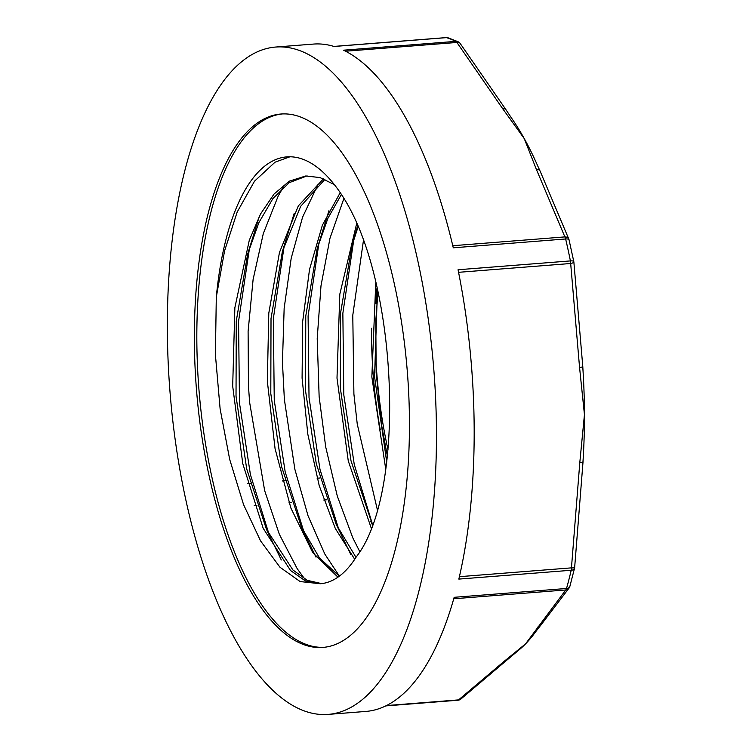 <?xml version="1.0" encoding="UTF-8"?>
<svg xmlns="http://www.w3.org/2000/svg" width="752" height="752" viewBox="0 0 752 752"><rect width="100%" height="100%" fill="white"/><g stroke="black" fill="none" stroke-linecap="round" stroke-linejoin="round"><path stroke-width="1.13" d="M371.507 328.276A224.331 88.727 -94.5 0 0 374.853 392.365A224.331 88.727 -94.5 0 0 380.221 429.627M387.393 456.323L381.659 425.482L376.16 372.804L375.803 320.521L377.965 292.284M216.294 297.162L215.41 354.765L220.11 408.778L229.67 459.34L243.545 504.573L260.559 540.895L279.97 567.243L300.123 581.559L320.305 583.749A203.839 80.614 -94.5 0 0 320.361 583.74A203.839 80.614 -94.5 0 0 356.269 556.903C405.986 493.707 398.381 288.561 345.441 200.793A224.331 88.727 -94.5 0 0 286.785 156.886A224.331 88.727 -94.5 0 0 216.303 297.172M375.765 282.752L371.845 376.921L385.757 469.314M356.608 223.814L339.81 294.201L336.999 378.115L348.261 460.901L371.234 528.101M340.214 192.634L322.364 225.243L309.533 269.376L302.652 321.687L302.088 378.049L307.803 434.148L319.205 485.595L335.298 528.449L354.718 559.309M323.492 178.779L298.318 205.907L279.453 252.484L268.793 313.189L267.336 381.17L275.072 448.681L290.874 508.051L312.729 552.588L337.958 577.16M334.349 184.607L320.032 177.585L305.773 175.968L289.313 181.157L274.066 194.016L260.559 213.953L249.288 240.255L234.868 307.7L232.688 386.105L242.746 463.542L263.162 528.271L290.507 570.477L305.406 580.939L320.305 583.749M216.332 296.89L224.566 250.924L237.2 211.998L254.533 181.166L275.063 162.178L289.962 156.783M304.767 579.049L297.219 568.719L279.34 534.305L264.648 490.614L249.598 402.217L248.461 385.992L248.104 331.35L253.104 279.49L263.313 233.534L278.146 196.159L283.175 187.342M339.396 576.126L324.836 554.083L308.057 515.825L294.85 469.22L284.369 399.481L282.442 362.238L284.153 308.292L291.184 258.312L302.558 217.243L317.899 184.663M359.785 551.658L352.82 537.877L337.3 496.113L325.71 447.008L319.139 396.746L317.212 338.597L320.991 285.807L329.996 238.168L343.937 198.34M377.344 509.696L357.256 424.137L353.901 394.02L352.782 315.257L363.357 241.044M375.314 342.292A224.331 88.727 -94.5 0 0 378.547 392.083A224.331 88.727 -94.5 0 0 388.051 449.893M376.996 287.95A224.331 88.727 -94.5 0 0 375.925 303.432M357.529 225.995L351.861 246.148L340.543 313.189L340.346 388.164L351.015 460.854L372.456 524.84M353.863 239.315L342.856 313.274L343.796 394.809L354.277 464.576L372.55 524.558M328.944 210.673L317.1 248.912L305.773 315.972L305.575 390.974L316.272 463.702L336.106 524.163L355.978 557.364M319.092 242.088L308.094 316.019L309.025 397.545L319.976 469.361L339.143 530.536M336.106 524.163L350.695 554.299M294.173 213.399L282.376 251.525L271.021 318.557L270.795 393.578L281.483 466.315L301.308 526.804L319.412 557.852L339.302 576.192M284.369 244.701L273.333 318.669L274.254 400.28L285.205 472.04L304.334 533.177M301.308 526.804L316.009 557.157M259.346 216.266L247.643 254.129L236.26 321.123L236.025 396.125L246.684 468.863L266.481 529.399L292.885 569.941L307.23 580.328L321.612 583.618M249.636 247.295L238.563 321.311L239.484 403.016L250.425 474.672L269.507 535.772M266.481 529.399L281.304 559.977M377.448 289.952L374.562 376.79L386.725 462.104M357.99 227.104L351.861 246.148M341.427 194.43L327.91 218.296L317.1 248.912M324.902 179.361L300.659 206.33L282.376 251.525M307.117 175.883L289.229 182.67L272.91 198.556L258.838 222.724L247.643 254.129M458.57 272.318L570.674 263.501A5.386 1.194 173 0 0 573.861 261.997A5.386 1.194 173 0 0 573.776 261.818A5.386 1.457 168.6 0 0 573.795 261.583A5.386 1.457 168.6 0 0 570.42 260.916L458.053 269.752A334.706 132.38 -94.5 0 1 458.842 579.096L571.21 570.26A5.386 2.134 -94.5 0 0 571.454 567.863A5.386 0.658 6.6 0 0 574.641 567.638L583.026 461.841A5.386 0.837 -177.8 0 1 579.811 462.48L571.454 567.863L459.406 576.681M583.279 456.812A296.203 117.143 -94.5 0 1 582.969 461.709A5.386 0.837 -177.8 0 1 583.026 461.841L583.27 456.812A296.203 117.143 -94.5 0 0 584.445 414.634A296.203 117.143 -94.5 0 0 583.026 370.877A296.203 117.143 -94.5 0 0 582.772 367.032M453.747 598.771L565.777 589.963A5.386 2.134 -94.5 0 0 566.529 588.478A334.706 132.38 85.5 0 0 571.21 570.26A5.386 3.102 13.2 0 0 574.528 568.249A5.386 3.102 13.2 0 0 574.575 567.722M345.582 51.211L456.896 42.46A5.386 3.44 143 0 1 460.121 43.381A5.386 5.386 0 0 0 458.147 41.764A5.386 4.822 115.6 0 0 455.891 41.36L343.523 50.196A334.706 132.38 -94.5 0 1 453.277 247.812L565.636 238.976A334.706 132.38 85.5 0 1 570.42 260.916A5.386 2.134 -94.5 0 1 570.674 263.501L579.566 367.531A5.386 1.025 -2.5 0 0 582.781 366.44L573.861 261.997A5.386 5.386 0 0 0 573.785 261.574M582.781 366.431A5.386 1.025 -2.5 0 0 582.781 366.421L583.016 370.83M540.152 171.193A5.386 3.835 154 0 0 540.124 171.146A5.386 3.835 154 0 0 536.355 169.332L564.874 236.899A5.386 2.134 -94.5 0 1 565.636 238.976A5.386 1.786 -13.2 0 1 569.048 239.832L573.795 261.583M460.816 699.097L506.651 660.312A5.386 4.578 -132.8 0 1 506.632 660.341A5.386 4.578 -132.8 0 1 504.075 661.393L458.57 699.896A5.386 4.362 51.8 0 0 460.807 699.106A5.386 4.362 51.8 0 0 460.816 699.097A5.386 4.362 51.8 0 0 460.929 699.003M517.649 651.025A296.203 117.143 -94.5 0 0 518.128 650.64A296.203 117.143 -94.5 0 0 525.554 643.872A296.203 117.143 -94.5 0 0 535.762 631.633L540.5 625.551M537.52 627.102A5.386 4.766 41 0 0 540.5 625.608L569.17 587.923A5.386 4.907 -146.5 0 1 565.777 589.963L525.554 643.872L504.075 661.393M452.779 245.716L564.874 236.899A5.386 3.976 -20 0 1 568.869 239.221A5.386 3.976 -20 0 1 568.991 239.691M275.664 47.047A334.706 132.38 -94.5 0 0 185.81 499.779A334.706 132.38 -94.5 0 0 328.154 714.4A334.706 132.38 -94.5 0 0 433.876 370.351A334.706 132.38 -94.5 0 0 275.664 47.047L313.387 44.086A334.706 132.38 -94.5 0 1 334.057 46.474L446.425 37.638A334.706 132.38 85.5 0 1 455.891 41.36A5.386 2.134 -94.5 0 1 456.896 42.46L502.665 108.673L524.266 138.622A296.203 117.143 -94.5 0 1 537.783 166.07L540.124 171.146A5.386 3.835 154 0 0 540.124 171.136L568.869 239.221A5.386 5.386 0 0 1 569.057 239.85M502.665 108.673A5.386 3.638 -31.9 0 1 506.162 109.989A5.386 3.638 -31.9 0 1 506.19 110.027A5.386 3.638 -31.9 0 1 506.322 110.281M536.355 169.332L524.266 138.622A296.203 117.143 -94.5 0 0 511.51 118.036M328.154 714.4L365.876 711.43A334.706 132.38 -94.5 0 0 454.161 597.314L566.529 588.478A5.386 3.365 -164.3 0 0 569.866 586.4A5.386 5.386 0 0 1 569.17 587.923A5.386 4.907 -146.5 0 0 569.706 586.814M209.112 475.884A267.524 105.806 -94.5 0 0 322.881 647.425A267.524 105.806 -94.5 0 0 407.387 372.428A267.524 105.806 -94.5 0 0 280.938 114.022A267.524 105.806 -94.5 0 0 209.112 475.884M282.169 113.947A267.524 105.806 -94.5 0 0 211.575 475.687A267.524 105.806 -94.5 0 0 324.112 647.312M579.566 367.531L584.445 414.634L579.811 462.48M457.564 700.206A5.386 2.134 -94.5 0 0 457.902 700.244A5.386 2.134 -94.5 0 0 458.57 699.896L386.481 705.564M254.232 505.485L256.94 505.269M289.003 502.75L291.71 502.533M323.774 500.014L326.481 499.798M319.844 478.009L317.128 478.225M285.074 480.744L282.357 480.96M250.313 483.48L247.605 483.696M446.096 37.6A5.386 5.386 0 0 1 448.089 37.816A5.386 4.888 -73 0 0 446.425 37.638A5.386 2.134 -94.5 0 0 446.096 37.6L333.897 46.427M372.437 524.887L370.821 521.352M569.866 586.4L574.528 568.249A5.386 5.386 0 0 0 574.641 567.638M518.128 650.64L506.632 660.341M460.807 699.106A5.386 5.386 0 0 1 457.902 700.244L385.757 705.912M460.121 43.381L506.162 109.989M511.463 117.979L506.171 110.046M448.089 37.816L458.147 41.764"/></g></svg>
